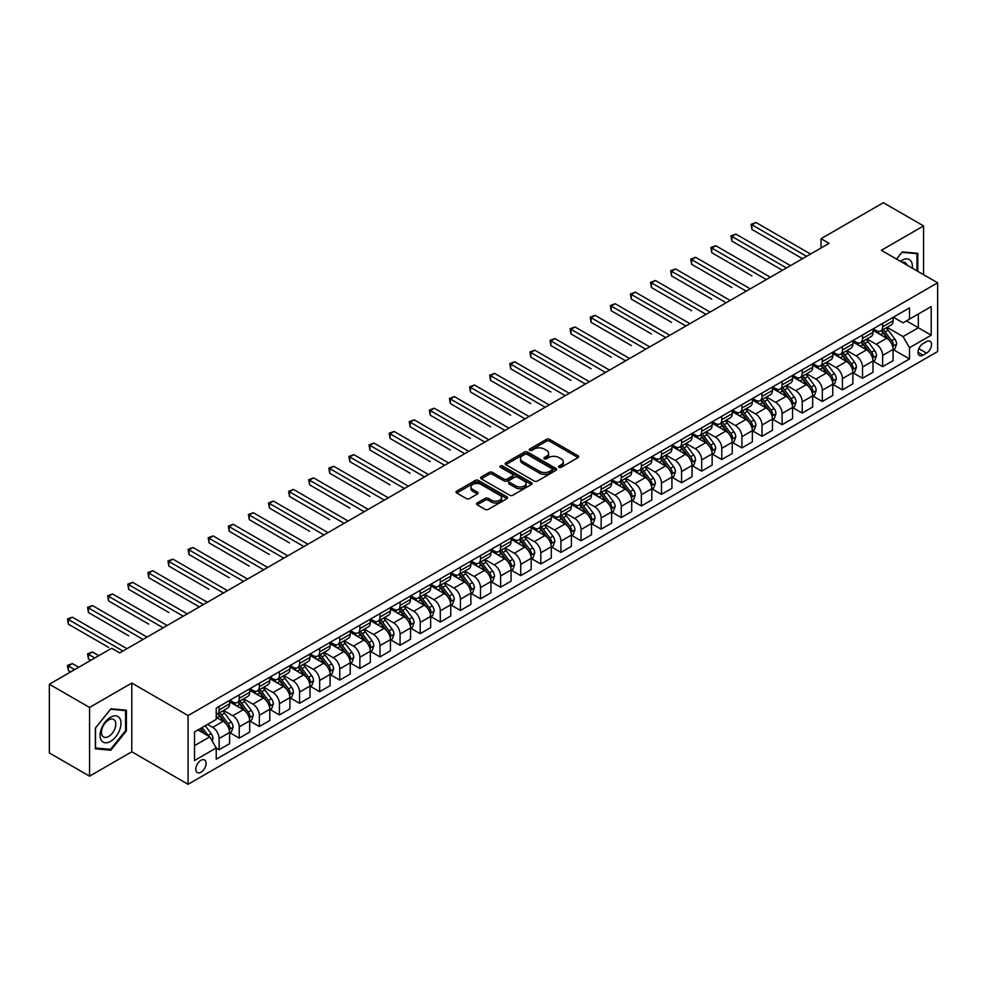 <?xml version="1.0" encoding="UTF-8"?>
<svg xmlns="http://www.w3.org/2000/svg" width="987" height="987" viewBox="0 0 987 987"><rect width="100%" height="100%" fill="white"/><g stroke="black" fill="none" stroke-linecap="round" stroke-linejoin="round"><path stroke-width="1.48" d="M559.049 467.27A1.567 0.901 0 0 0 561.258 467.27L578.037 457.586A2.233 1.283 0 0 0 578.69 456.673A2.233 1.283 0 0 0 578.037 455.76L549.623 439.351A2.233 1.283 0 0 0 546.465 439.351L529.686 449.036A1.567 0.901 0 0 0 529.229 449.677A1.567 0.901 0 0 0 529.686 450.319A1.567 0.901 0 0 0 531.894 450.319L534.066 449.06A7.143 4.121 0 0 1 544.17 449.06L546.539 450.43A7.143 4.121 0 0 1 548.636 453.341A7.143 4.121 0 0 1 546.539 456.265L544.368 457.512A1.567 0.901 0 0 0 543.911 458.153A1.567 0.901 0 0 0 544.368 458.795A1.567 0.901 0 0 0 546.576 458.795L548.747 457.536A7.143 4.121 0 0 1 558.852 457.536L561.221 458.906A7.143 4.121 0 0 1 563.318 461.817A7.143 4.121 0 0 1 561.221 464.741L559.049 465.987A1.567 0.901 0 0 0 558.593 466.629A1.567 0.901 0 0 0 559.049 467.27L559.049 465.987M200.953 772.216A7.279 4.207 120 0 0 205.703 765.801A7.279 4.207 120 0 0 204.593 759.965A7.279 4.207 120 0 0 200.953 760.323A7.279 4.207 120 0 0 196.191 766.739A7.279 4.207 120 0 0 197.314 772.574A7.279 4.207 120 0 0 200.953 772.216M477.153 502.975A2.233 1.283 0 0 0 476.499 503.888A2.233 1.283 0 0 0 477.153 504.801L485.123 509.403A2.233 1.283 0 0 0 488.281 509.403L506.911 498.645A2.233 1.283 0 0 0 507.565 497.732A2.233 1.283 0 0 0 506.911 496.831L478.485 480.422A2.233 1.283 0 0 0 475.327 480.422L456.697 491.168A2.233 1.283 0 0 0 456.043 492.081A2.233 1.283 0 0 0 456.697 492.994L466.333 498.558A2.233 1.283 0 0 0 469.491 498.558L477.461 493.956A2.233 1.283 0 0 0 478.115 493.044A2.233 1.283 0 0 0 477.461 492.131L472.687 489.379A5.971 3.454 0 0 1 470.935 486.936A5.971 3.454 0 0 1 474.624 483.753A5.971 3.454 0 0 1 481.138 484.494L499.841 495.301A5.971 3.454 0 0 1 501.593 497.732A5.971 3.454 0 0 1 497.904 500.927A5.971 3.454 0 0 1 491.403 500.175L488.281 498.373A2.233 1.283 0 0 0 485.123 498.373L477.153 502.975L477.153 504.801L485.123 500.236L485.123 498.373M131.789 683.066L89.558 707.445L49.35 684.225L49.35 752.945L89.558 776.164L131.789 751.786L188.085 784.295L188.085 715.563L131.789 683.066L131.789 751.786M923.573 274.682L923.573 225.924L881.354 250.303L937.65 282.813L188.085 715.563M923.573 225.924L883.365 202.705L821.036 238.694L821.036 247.984M49.35 684.225L111.679 648.237L119.723 652.876L829.08 243.345L821.036 238.694M534.226 481.051A2.233 1.283 0 0 0 537.384 481.051L556.014 470.305A2.233 1.283 0 0 0 556.668 469.393A2.233 1.283 0 0 0 556.014 468.48L527.589 452.071A2.233 1.283 0 0 0 524.43 452.071L505.8 462.829A2.233 1.283 0 0 0 505.147 463.742A2.233 1.283 0 0 0 505.8 464.643L534.226 481.051M500.977 467.604A1.567 0.901 0 0 1 502.568 467.826L531.425 484.494L512.833 495.227A2.233 1.283 0 0 1 509.674 495.227L481.249 478.818L481.249 477.005A2.233 1.283 0 0 0 480.595 477.905A2.233 1.283 0 0 0 481.249 478.818M481.249 477.005L489.231 472.391A2.233 1.283 0 0 1 492.39 472.391L503.913 479.053A2.233 1.283 0 0 0 507.071 479.053L512.352 475.993A2.233 1.283 0 0 0 513.006 475.08A2.233 1.283 0 0 0 512.352 474.179L500.36 467.246A1.567 0.901 0 0 1 499.903 466.604A1.567 0.901 0 0 1 500.865 465.778A1.567 0.901 0 0 1 502.568 465.975L531.462 482.655A2.233 1.283 0 0 1 532.116 483.568A2.233 1.283 0 0 1 531.462 484.469L531.462 482.655M926.546 341.588L923.018 343.636A7.057 4.071 120 0 0 918.403 349.854A7.057 4.071 120 0 0 919.489 355.505A7.057 4.071 120 0 0 923.018 355.147L926.546 353.112A7.057 4.071 120 0 0 931.16 346.893A7.057 4.071 120 0 0 930.075 341.243A7.057 4.071 120 0 0 926.546 341.588M188.085 784.295L937.65 351.532L937.65 282.813M893.334 317.222L903.068 322.835L909.496 319.122L909.496 307.882L216.227 708.135L216.227 719.375L194.513 731.91L194.513 760.521L216.227 747.973L216.227 759.213L909.496 358.96L909.496 347.72L903.068 336.579L887.079 327.351M909.496 319.122L931.21 306.587L931.21 335.185L909.496 347.72M89.558 707.445L89.558 776.164M906.448 320.886L918.342 327.758L918.342 314.014L931.21 306.587M903.068 336.579L918.342 327.758L931.21 335.185M194.513 745.654L209.799 736.833L197.893 729.961M216.227 748.072L219.126 749.738L219.126 738.51A9.105 5.256 -120 0 0 212.698 727.357L207.541 724.384M219.126 749.738L229.589 743.704L229.589 732.465A9.105 5.256 -120 0 0 223.148 721.324L216.227 717.327M229.823 732.699L239.236 738.128L239.236 726.901A9.105 5.256 -120 0 0 232.796 715.748L223.568 710.418M239.236 738.128L249.686 732.095L249.686 720.855A9.105 5.256 -120 0 0 243.258 709.715L229.589 701.819M249.933 721.09L259.347 726.531L259.347 715.291A9.105 5.256 -120 0 0 252.906 704.15L243.666 698.808M259.347 726.531L269.796 720.485L269.796 709.258A9.105 5.256 -120 0 0 263.356 698.105L249.686 690.209M270.043 709.48L279.444 714.921L279.444 703.682A9.105 5.256 -120 0 0 273.017 692.541L263.776 687.199M279.444 714.921L289.907 708.876L289.907 697.649A9.105 5.256 -120 0 0 283.466 686.496L269.796 678.612M290.141 697.871L299.555 703.312L299.555 692.072A9.105 5.256 -120 0 0 293.114 680.931L283.886 675.589M299.555 703.312L310.004 697.278L310.004 686.039A9.105 5.256 -120 0 0 303.577 674.886L289.907 667.002M310.251 686.273L319.665 691.702L319.665 680.462A9.105 5.256 -120 0 0 313.224 669.322L303.984 663.992M319.665 691.702L330.114 685.669L330.114 674.429A9.105 5.256 -120 0 0 323.687 663.289L310.004 655.393M330.361 674.664L339.762 680.092L339.762 668.853A9.105 5.256 -120 0 0 333.335 657.712L324.094 652.382M339.762 680.092L350.225 674.059L350.225 662.82A9.105 5.256 -120 0 0 343.784 651.679L330.114 643.783M350.459 663.054L359.873 668.483L359.873 657.243A9.105 5.256 -120 0 0 353.445 646.103L344.204 640.773M359.873 668.483L370.322 662.45L370.322 651.21A9.105 5.256 -120 0 0 363.895 640.069L350.225 632.173M370.569 651.445L379.983 656.873L379.983 645.634A9.105 5.256 -120 0 0 373.542 634.493L364.302 629.163M379.983 656.873L390.433 650.84L390.433 639.601A9.105 5.256 -120 0 0 384.005 628.46L370.322 620.564M390.679 639.835L400.08 645.264L400.08 634.036A9.105 5.256 -120 0 0 393.653 622.883L384.412 617.554M400.08 645.264L410.543 639.231L410.543 627.991A9.105 5.256 -120 0 0 404.102 616.85L390.433 608.954M410.777 628.225L420.191 633.654L420.191 622.427A9.105 5.256 -120 0 0 413.763 611.274L404.522 605.944M420.191 633.654L430.653 627.621L430.653 616.381A9.105 5.256 -120 0 0 424.213 605.241L410.543 597.345M430.887 616.616L440.301 622.057L440.301 610.817A9.105 5.256 -120 0 0 433.861 599.664L424.632 594.334M440.301 622.057L450.751 616.011L450.751 604.772A9.105 5.256 -120 0 0 444.323 593.631L430.653 585.735M450.997 605.006L460.411 610.447L460.411 599.208A9.105 5.256 -120 0 0 453.971 588.067L444.73 582.725M460.411 610.447L470.861 604.402L470.861 593.175A9.105 5.256 -120 0 0 464.421 582.022L450.751 574.126M471.107 593.397L480.509 598.838L480.509 587.598A9.105 5.256 -120 0 0 474.081 576.457L464.84 571.115M480.509 598.838L490.971 592.792L490.971 581.565A9.105 5.256 -120 0 0 484.531 570.412L470.861 562.528M491.205 581.787L500.619 587.228L500.619 575.989A9.105 5.256 -120 0 0 494.179 564.848L484.95 559.506M500.619 587.228L511.069 581.195L511.069 569.955A9.105 5.256 -120 0 0 504.641 558.802L490.971 550.919M511.315 570.19L520.729 575.618L520.729 564.379A9.105 5.256 -120 0 0 514.289 553.238L505.048 547.908M520.729 575.618L531.179 569.585L531.179 558.346A9.105 5.256 -120 0 0 524.751 547.205L511.069 539.309M531.425 558.58L540.827 564.009L540.827 552.769A9.105 5.256 -120 0 0 534.399 541.629L525.158 536.299M540.827 564.009L551.289 557.976L551.289 546.736A9.105 5.256 -120 0 0 544.849 535.596L531.179 527.7M551.523 546.971L560.937 552.399L560.937 541.16A9.105 5.256 -120 0 0 554.497 530.019L545.268 524.689M560.937 552.399L571.387 546.366L571.387 535.127A9.105 5.256 -120 0 0 564.959 523.986L551.289 516.09M571.633 535.361L581.047 540.79L581.047 529.55A9.105 5.256 -120 0 0 574.607 518.409L565.366 513.08M581.047 540.79L591.497 534.757L591.497 523.517A9.105 5.256 -120 0 0 585.069 512.376L571.387 504.48M591.744 523.752L601.145 529.18L601.145 517.953A9.105 5.256 -120 0 0 594.717 506.8L585.476 501.47M601.145 529.18L611.607 523.147L611.607 511.908A9.105 5.256 -120 0 0 605.167 500.767L591.497 492.871M611.841 512.142L621.255 517.57L621.255 506.343A9.105 5.256 -120 0 0 614.827 495.19L605.586 489.86M621.255 517.57L631.717 511.537L631.717 500.298A9.105 5.256 -120 0 0 625.277 489.157L611.607 481.261M631.951 500.532L641.365 505.973L641.365 494.734A9.105 5.256 -120 0 0 634.925 483.581L625.696 478.251M641.365 505.973L651.815 499.928L651.815 488.688A9.105 5.256 -120 0 0 645.387 477.548L631.717 469.652M652.062 488.923L661.463 494.364L661.463 483.124A9.105 5.256 -120 0 0 655.035 471.983L645.794 466.641M661.463 494.364L671.925 488.318L671.925 477.091A9.105 5.256 -120 0 0 665.485 465.938L651.815 458.054M672.159 477.313L681.573 482.754L681.573 471.515A9.105 5.256 -120 0 0 675.145 460.374L665.904 455.032M681.573 482.754L692.035 476.709L692.035 465.482A9.105 5.256 -120 0 0 685.595 454.328L671.925 446.445M692.269 465.716L701.683 471.144L701.683 459.905A9.105 5.256 -120 0 0 695.243 448.764L686.014 443.422M701.683 471.144L712.133 465.111L712.133 453.872A9.105 5.256 -120 0 0 705.705 442.731L692.035 434.835M712.38 454.106L721.793 459.535L721.793 448.295A9.105 5.256 -120 0 0 715.353 437.155L706.112 431.825M721.793 459.535L732.243 453.502L732.243 442.262A9.105 5.256 -120 0 0 725.815 431.122L712.133 423.226M732.49 442.497L741.891 447.925L741.891 436.686A9.105 5.256 -120 0 0 735.463 425.545L726.222 420.215M741.891 447.925L752.353 441.892L752.353 430.653A9.105 5.256 -120 0 0 745.913 419.512L732.243 411.616M752.587 430.887L762.001 436.316L762.001 425.076A9.105 5.256 -120 0 0 755.561 413.935L746.332 408.606M762.001 436.316L772.451 430.283L772.451 419.043A9.105 5.256 -120 0 0 766.023 407.902L752.353 400.006M772.698 419.278L782.111 424.706L782.111 413.467A9.105 5.256 -120 0 0 775.671 402.326L766.43 396.996M782.111 424.706L792.561 418.673L792.561 407.434A9.105 5.256 -120 0 0 786.133 396.293L772.451 388.397M792.808 407.668L802.209 413.097L802.209 401.869A9.105 5.256 -120 0 0 795.781 390.716L786.54 385.386M802.209 413.097L812.671 407.063L812.671 395.824A9.105 5.256 -120 0 0 806.231 384.683L792.561 376.787M812.906 396.058L822.319 401.487L822.319 390.26A9.105 5.256 -120 0 0 815.891 379.107L806.65 373.777M822.319 401.487L832.781 395.454L832.781 384.214A9.105 5.256 -120 0 0 826.341 373.074L812.671 365.178M833.016 384.449L842.429 389.89L842.429 378.65A9.105 5.256 -120 0 0 835.989 367.509L826.748 362.167M842.429 389.89L852.879 383.844L852.879 372.617A9.105 5.256 -120 0 0 846.451 361.464L832.781 353.568M853.126 372.839L862.527 378.28L862.527 367.041A9.105 5.256 -120 0 0 856.099 355.9L846.858 350.558M862.527 378.28L872.989 372.235L872.989 361.008A9.105 5.256 -120 0 0 866.549 349.854L852.879 341.971M873.224 361.23L882.637 366.67L882.637 355.431A9.105 5.256 -120 0 0 876.209 344.29L866.968 338.948M882.637 366.67L893.099 360.637L893.099 349.398A9.105 5.256 -120 0 0 886.659 338.245L872.989 330.361M873.224 328.819L876.209 330.546A9.105 5.256 -120 0 0 880.749 330.99A9.105 5.256 -120 0 0 882.637 326.833L882.637 323.391M853.126 340.429L856.099 342.156A9.105 5.256 -120 0 0 860.652 342.6A9.105 5.256 -120 0 0 862.527 338.43L862.527 335M833.016 352.038L835.989 353.753A9.105 5.256 -120 0 0 840.542 354.21A9.105 5.256 -120 0 0 842.429 350.04L842.429 346.61M812.906 363.648L815.891 365.363A9.105 5.256 -120 0 0 820.431 365.819A9.105 5.256 -120 0 0 822.319 361.649L822.319 358.219M792.808 375.257L795.781 376.972A9.105 5.256 -120 0 0 800.334 377.429A9.105 5.256 -120 0 0 802.209 373.259L802.209 369.829M772.698 386.867L775.671 388.582A9.105 5.256 -120 0 0 780.223 389.038A9.105 5.256 -120 0 0 782.111 384.868L782.111 381.438M752.587 398.477L755.561 400.191A9.105 5.256 -120 0 0 760.113 400.648A9.105 5.256 -120 0 0 762.001 396.478L762.001 393.036M732.49 410.086L735.463 411.801A9.105 5.256 -120 0 0 740.016 412.245A9.105 5.256 -120 0 0 741.891 408.087L741.891 404.645M712.38 421.696L715.353 423.411A9.105 5.256 -120 0 0 719.905 423.855A9.105 5.256 -120 0 0 721.793 419.697L721.793 416.255M692.269 433.293L695.243 435.02A9.105 5.256 -120 0 0 699.795 435.464A9.105 5.256 -120 0 0 701.683 431.307L701.683 427.864M672.159 444.903L675.145 446.63A9.105 5.256 -120 0 0 679.685 447.074A9.105 5.256 -120 0 0 681.573 442.916L681.573 439.474M652.062 456.512L655.035 458.239A9.105 5.256 -120 0 0 659.587 458.684A9.105 5.256 -120 0 0 661.463 454.513L661.463 451.084M631.951 468.122L634.925 469.837A9.105 5.256 -120 0 0 639.477 470.293A9.105 5.256 -120 0 0 641.365 466.123L641.365 462.693M611.841 479.731L614.827 481.446A9.105 5.256 -120 0 0 619.367 481.903A9.105 5.256 -120 0 0 621.255 477.733L621.255 474.303M591.744 491.341L594.717 493.056A9.105 5.256 -120 0 0 599.269 493.512A9.105 5.256 -120 0 0 601.145 489.342L601.145 485.912M571.633 502.951L574.607 504.665A9.105 5.256 -120 0 0 579.159 505.122A9.105 5.256 -120 0 0 581.047 500.952L581.047 497.522M551.523 514.56L554.497 516.275A9.105 5.256 -120 0 0 559.049 516.732A9.105 5.256 -120 0 0 560.937 512.561L560.937 509.119M531.425 526.17L534.399 527.885A9.105 5.256 -120 0 0 538.951 528.329A9.105 5.256 -120 0 0 540.827 524.171L540.827 520.729M511.315 537.779L514.289 539.494A9.105 5.256 -120 0 0 518.841 539.938A9.105 5.256 -120 0 0 520.729 535.781L520.729 532.338M491.205 549.377L494.179 551.104A9.105 5.256 -120 0 0 498.731 551.548A9.105 5.256 -120 0 0 500.619 547.39L500.619 543.948M471.095 560.986L474.081 562.713A9.105 5.256 -120 0 0 478.621 563.158A9.105 5.256 -120 0 0 480.509 559L480.509 555.558M450.997 572.596L453.971 574.323A9.105 5.256 -120 0 0 458.523 574.767A9.105 5.256 -120 0 0 460.411 570.597L460.411 567.167M430.887 584.205L433.861 585.92A9.105 5.256 -120 0 0 438.413 586.377A9.105 5.256 -120 0 0 440.301 582.207L440.301 578.777M410.777 595.815L413.763 597.53A9.105 5.256 -120 0 0 418.303 597.986A9.105 5.256 -120 0 0 420.191 593.816L420.191 590.386M390.679 607.424L393.653 609.139A9.105 5.256 -120 0 0 398.205 609.596A9.105 5.256 -120 0 0 400.08 605.426L400.08 601.996M370.569 619.034L373.542 620.749A9.105 5.256 -120 0 0 378.095 621.205A9.105 5.256 -120 0 0 379.983 617.035L379.983 613.593M350.459 630.644L353.445 632.359A9.105 5.256 -120 0 0 357.985 632.815A9.105 5.256 -120 0 0 359.873 628.645L359.873 625.203M330.361 642.253L333.335 643.968A9.105 5.256 -120 0 0 337.887 644.412A9.105 5.256 -120 0 0 339.762 640.255L339.762 636.812M310.251 653.863L313.224 655.578A9.105 5.256 -120 0 0 317.777 656.022A9.105 5.256 -120 0 0 319.665 651.864L319.665 648.422M290.141 665.46L293.114 667.187A9.105 5.256 -120 0 0 297.667 667.631A9.105 5.256 -120 0 0 299.555 663.474L299.555 660.032M270.043 677.07L273.017 678.797A9.105 5.256 -120 0 0 277.569 679.241A9.105 5.256 -120 0 0 279.444 675.071L279.444 671.641M249.933 688.679L252.906 690.394A9.105 5.256 -120 0 0 257.459 690.851A9.105 5.256 -120 0 0 259.347 686.681L259.347 683.251M229.823 700.289L232.796 702.004A9.105 5.256 -120 0 0 237.349 702.46A9.105 5.256 -120 0 0 239.236 698.29L239.236 694.86M893.334 349.632L909.496 358.96M880.749 330.99L891.212 324.957A9.105 5.256 -120 0 0 893.099 320.787L893.099 317.358M860.652 342.6L871.102 336.567A9.105 5.256 -120 0 0 872.989 332.397L872.989 328.967M840.542 354.21L850.991 348.177A9.105 5.256 -120 0 0 852.879 344.007L852.879 340.577M820.431 365.819L830.894 359.786A9.105 5.256 -120 0 0 832.781 355.616L832.781 352.174M800.334 377.429L810.783 371.396A9.105 5.256 -120 0 0 812.671 367.226L812.671 363.784M780.223 389.038L790.673 382.993A9.105 5.256 -120 0 0 792.561 378.835L792.561 375.393M760.113 400.648L770.576 394.603A9.105 5.256 -120 0 0 772.451 390.445L772.451 387.003M740.016 412.245L750.465 406.212A9.105 5.256 -120 0 0 752.353 402.054L752.353 398.612M719.905 423.855L730.355 417.822A9.105 5.256 -120 0 0 732.243 413.652L732.243 410.222M699.795 435.464L710.258 429.431A9.105 5.256 -120 0 0 712.133 425.261L712.133 421.831M679.685 447.074L690.147 441.041A9.105 5.256 -120 0 0 692.035 436.871L692.035 433.441M659.587 458.684L670.037 452.651A9.105 5.256 -120 0 0 671.925 448.48L671.925 445.051M639.477 470.293L649.927 464.26A9.105 5.256 -120 0 0 651.815 460.09L651.815 456.66M619.367 481.903L629.829 475.87A9.105 5.256 -120 0 0 631.717 471.7L631.717 468.257M599.269 493.512L609.719 487.467A9.105 5.256 -120 0 0 611.607 483.309L611.607 479.867M579.159 505.122L589.609 499.077A9.105 5.256 -120 0 0 591.497 494.919L591.497 491.477M559.049 516.732L569.511 510.686A9.105 5.256 -120 0 0 571.387 506.528L571.387 503.086M538.951 528.329L549.401 522.296A9.105 5.256 -120 0 0 551.289 518.138L551.289 514.696M518.841 539.938L529.291 533.905A9.105 5.256 -120 0 0 531.179 529.735L531.179 526.305M498.731 551.548L509.193 545.515A9.105 5.256 -120 0 0 511.069 541.345L511.069 537.915M478.621 563.158L489.083 557.124A9.105 5.256 -120 0 0 490.971 552.954L490.971 549.525M458.523 574.767L468.973 568.734A9.105 5.256 -120 0 0 470.861 564.564L470.861 561.134M438.413 586.377L448.875 580.344A9.105 5.256 -120 0 0 450.751 576.174L450.751 572.744M418.303 597.986L428.765 591.953A9.105 5.256 -120 0 0 430.653 587.783L430.653 584.341M398.205 609.596L408.655 603.55A9.105 5.256 -120 0 0 410.543 599.393L410.543 595.951M378.095 621.205L388.545 615.16A9.105 5.256 -120 0 0 390.433 611.002L390.433 607.56M357.985 632.815L368.447 626.77A9.105 5.256 -120 0 0 370.322 622.612L370.322 619.17M337.887 644.412L348.337 638.379A9.105 5.256 -120 0 0 350.225 634.222L350.225 630.779M317.777 656.022L328.227 649.989A9.105 5.256 -120 0 0 330.114 645.819L330.114 642.389M297.667 667.631L308.129 661.598A9.105 5.256 -120 0 0 310.004 657.428L310.004 653.999M277.569 679.241L288.019 673.208A9.105 5.256 -120 0 0 289.907 669.038L289.907 665.608M257.459 690.851L267.909 684.818A9.105 5.256 -120 0 0 269.796 680.648L269.796 677.218M237.349 702.46L247.811 696.427A9.105 5.256 -120 0 0 249.686 692.257L249.686 688.815M216.227 714.44A9.105 5.256 -120 0 0 217.239 714.07L227.701 708.037A9.105 5.256 -120 0 0 229.589 703.867L229.589 700.425M217.239 714.07A9.105 5.256 -120 0 0 219.126 709.9L219.126 706.47M209.799 736.833L216.227 747.973M917.787 271.339L917.787 253.289L902.266 251.895L896.504 259.05M95.357 748.812L110.877 750.194L126.398 730.886L126.398 710.184L110.877 708.802L95.357 728.11L95.357 748.812M125.596 730.417L126.398 730.886M109.236 749.244L110.877 750.194M559.678 467.493L561.221 466.592A7.143 4.121 0 0 0 563.318 463.68L563.318 461.817M548.636 453.341L548.636 455.204A7.143 4.121 0 0 1 546.539 458.116L544.997 459.017M578.037 455.76L578.037 457.586L549.623 441.214A2.233 1.283 0 0 0 546.465 441.214L530.315 450.528M556.014 468.48L556.014 470.305L527.589 453.921A2.233 1.283 0 0 0 524.43 453.921L505.837 464.667M552.066 470.022A1.567 0.901 0 0 0 552.523 469.393A1.567 0.901 0 0 0 552.066 468.751L527.12 454.353A1.567 0.901 0 0 0 524.911 454.353L522.616 455.673A7.143 4.121 0 0 0 520.531 458.585A7.143 4.121 0 0 0 522.616 461.509L539.667 471.342A7.143 4.121 0 0 0 549.771 471.342L552.066 470.022L552.066 471.885A1.567 0.901 0 0 0 552.523 471.243L552.523 469.393M520.531 458.585L520.531 460.448A7.143 4.121 0 0 0 522.616 463.359L522.616 461.509M552.066 471.885L549.771 473.205A7.143 4.121 0 0 1 539.667 473.205L522.616 463.359M481.286 478.843L489.231 474.253L489.231 472.391M513.006 475.08L513.006 476.943A2.233 1.283 0 0 1 512.352 477.856L507.071 480.903A2.233 1.283 0 0 1 503.913 480.903L492.39 474.253A2.233 1.283 0 0 0 489.231 474.253M515.868 485.949A5.971 3.454 0 0 0 522.382 486.702A5.971 3.454 0 0 0 526.071 483.519A5.971 3.454 0 0 0 524.319 481.076L517.731 477.276A2.233 1.283 0 0 0 514.572 477.276L509.28 480.324A2.233 1.283 0 0 0 508.626 481.237A2.233 1.283 0 0 0 509.28 482.149L515.868 485.949L515.868 487.812A5.971 3.454 0 0 0 522.382 488.565A5.971 3.454 0 0 0 526.071 485.37L526.071 483.519M508.626 481.237L508.626 483.099A2.233 1.283 0 0 0 509.28 484.012L509.28 482.149M515.868 487.812L509.28 484.012M501.593 497.732L501.593 499.595A5.971 3.454 0 0 1 497.904 502.778A5.971 3.454 0 0 1 491.403 502.038L488.281 500.236A2.233 1.283 0 0 0 485.123 500.236M470.935 486.936L470.935 488.787A5.971 3.454 0 0 0 472.687 491.23L472.687 489.379M477.437 493.969L472.687 491.23M506.886 498.669L478.485 482.273A2.233 1.283 0 0 0 475.327 482.273L456.734 493.019M893.099 349.768L895.024 348.658L896.628 344.007A6.033 3.479 -120 0 0 894.703 338.874L888.14 330.102A17.408 10.043 -120 0 0 886.24 327.832M879.701 334.235A17.408 10.043 -120 0 0 876.135 330.509M892.544 346.079L893.383 344.266A6.033 3.479 -120 0 0 891.656 340.638L885.08 331.866A17.408 10.043 -120 0 0 883.18 329.596M881.564 330.522A14.447 8.34 60 0 1 883.933 333.224L889.497 340.651M751.946 275.891L711.738 252.672L711.738 248.033L715.76 245.714L770.366 277.236M881.255 330.707A17.408 10.043 60 0 1 883.155 332.977L887.523 338.812M806.552 256.336L751.946 224.814L755.968 222.494L810.574 254.017M802.53 258.668L751.946 229.453L751.946 224.814L751.058 224.308L755.968 222.494M751.946 229.453L751.058 224.308M872.989 361.378L874.914 360.255L876.53 355.616A6.033 3.479 -120 0 0 874.605 350.484L868.029 341.712A17.408 10.043 -120 0 0 866.13 339.442M859.591 345.845A17.408 10.043 -120 0 0 856.037 342.107M872.434 357.676L873.273 355.875A6.033 3.479 -120 0 0 871.546 352.248L864.97 343.476A17.408 10.043 -120 0 0 863.07 341.206M861.454 342.131A14.447 8.34 60 0 1 863.822 344.833L869.387 352.26M731.836 287.501L691.628 264.282L691.628 259.643L695.65 257.311L750.256 288.846M861.145 342.316A17.408 10.043 60 0 1 863.045 344.586L867.413 350.422M852.879 372.987L854.816 371.865L856.42 367.226A6.033 3.479 -120 0 0 854.495 362.093L847.919 353.321A17.408 10.043 -120 0 0 846.019 351.039M839.493 357.454A17.408 10.043 -120 0 0 835.927 353.716M852.336 369.286L853.163 367.485A6.033 3.479 -120 0 0 851.436 363.858L844.872 355.086A17.408 10.043 -120 0 0 842.972 352.803M841.343 353.741A14.447 8.34 60 0 1 843.725 356.443L849.276 363.858M711.738 299.11L671.518 275.891L671.518 271.252L675.54 268.92L730.158 300.455M841.035 353.926A17.408 10.043 60 0 1 842.935 356.196L847.302 362.032M832.781 384.597L834.706 383.474L836.31 378.835A6.033 3.479 -120 0 0 834.385 373.703L827.822 364.931A17.408 10.043 -120 0 0 825.922 362.648M819.383 369.052A17.408 10.043 -120 0 0 815.817 365.326M832.226 380.896L833.053 379.094A6.033 3.479 -120 0 0 831.338 375.467L824.762 366.695A17.408 10.043 -120 0 0 822.862 364.413M821.246 365.35A14.447 8.34 60 0 1 823.614 368.052L829.179 375.467M691.628 310.72L651.42 287.501L651.42 282.85L655.442 280.53L710.048 312.065M820.937 365.535A17.408 10.043 60 0 1 822.825 367.806L827.205 373.641M786.454 267.946L731.836 236.424L735.858 234.104L790.476 265.626M782.432 270.278L731.836 241.062L731.836 236.424L730.96 235.905L735.858 234.104M731.836 241.062L730.96 235.905M766.344 279.555L710.85 247.515L715.76 245.714M711.738 252.672L710.85 247.515M746.234 291.165L690.74 259.125L695.65 257.311M691.628 264.282L690.74 259.125M812.671 396.194L814.596 395.084L816.212 390.445A6.033 3.479 -120 0 0 814.287 385.312L807.711 376.54A17.408 10.043 -120 0 0 805.811 374.258M799.273 380.661A17.408 10.043 -120 0 0 795.707 376.935M812.116 392.505L812.955 390.704A6.033 3.479 -120 0 0 811.228 387.077L804.652 378.305A17.408 10.043 -120 0 0 802.752 376.022M801.136 376.96A14.447 8.34 60 0 1 803.504 379.662L809.069 387.077M671.518 322.33L631.31 299.11L631.31 294.459L635.332 292.14L689.938 323.674M800.827 377.145A17.408 10.043 60 0 1 802.727 379.415L807.095 385.251M726.136 302.775L670.642 270.734L675.54 268.92M671.518 275.891L670.642 270.734M912.284 268.168A14.78 8.538 120 0 0 911.001 261.148A14.78 8.538 120 0 0 900.44 261.321M906.917 265.071A10.117 5.848 120 0 0 906.239 263.603A10.117 5.848 120 0 0 905.104 262.542A10.117 5.848 120 0 0 902.007 262.221M896.541 259.075L901.945 252.351L916.985 253.696L916.985 270.87M915.985 253.128L916.985 253.696M110.556 717.241A14.78 8.538 120 0 0 100.094 735.352A14.78 8.538 120 0 0 110.556 741.385A14.78 8.538 120 0 0 121.006 723.274A14.78 8.538 120 0 0 110.556 717.241M108.644 719.942A10.117 5.848 120 0 0 102.031 728.862A10.117 5.848 120 0 0 103.586 736.981A10.117 5.848 120 0 0 108.644 736.475A10.117 5.848 120 0 0 115.257 727.555A10.117 5.848 120 0 0 113.715 719.449A10.117 5.848 120 0 0 108.644 719.942M125.596 730.651L110.556 749.367L95.517 748.023L95.517 727.962L110.556 709.258L125.596 710.603L125.596 730.651M124.596 710.023L125.596 710.603M792.561 407.804L794.498 406.693L796.102 402.054A6.033 3.479 -120 0 0 794.177 396.922L787.601 388.138A17.408 10.043 -120 0 0 785.701 385.868M779.175 392.271A17.408 10.043 -120 0 0 775.609 388.545M792.018 404.115L792.845 402.301A6.033 3.479 -120 0 0 791.118 398.686L784.554 389.902A17.408 10.043 -120 0 0 782.654 387.632M781.025 388.57A14.447 8.34 60 0 1 783.407 391.259L788.958 398.686M651.42 333.927L611.2 310.72L611.2 306.069L615.222 303.749L669.828 335.284M780.717 388.742A17.408 10.043 60 0 1 782.617 391.025L786.984 396.86M772.451 419.413L774.388 418.303L775.992 413.652A6.033 3.479 -120 0 0 774.067 408.519L767.504 399.747A17.408 10.043 -120 0 0 765.604 397.477M759.065 403.88A17.408 10.043 -120 0 0 755.499 400.154M771.908 415.724L772.735 413.911A6.033 3.479 -120 0 0 771.02 410.284L764.444 401.512A17.408 10.043 -120 0 0 762.544 399.241M760.928 400.179A14.447 8.34 60 0 1 763.296 402.869L768.861 410.296M631.31 345.536L591.102 322.33L591.102 317.678L595.112 315.359L649.73 346.881M760.607 400.352A17.408 10.043 60 0 1 762.507 402.634L766.887 408.458M752.353 431.023L754.278 429.913L755.882 425.261A6.033 3.479 -120 0 0 753.969 420.129L747.393 411.357A17.408 10.043 -120 0 0 745.493 409.087M738.955 415.49A17.408 10.043 -120 0 0 735.389 411.764M751.798 427.334L752.637 425.52A6.033 3.479 -120 0 0 750.91 421.893L744.334 413.121A17.408 10.043 -120 0 0 742.434 410.851M740.818 411.789A14.447 8.34 60 0 1 743.186 414.478L748.751 421.905M611.2 357.146L570.992 333.927L570.992 329.288L575.014 326.968L629.62 358.491M740.509 411.961A17.408 10.043 60 0 1 742.409 414.244L746.777 420.067M732.243 442.632L734.168 441.522L735.784 436.871A6.033 3.479 -120 0 0 733.859 431.738L727.283 422.967A17.408 10.043 -120 0 0 725.383 420.696M718.844 427.1A17.408 10.043 -120 0 0 715.291 423.374M731.7 438.944L732.527 437.13A6.033 3.479 -120 0 0 730.799 433.503L724.224 424.731A17.408 10.043 -120 0 0 722.336 422.461M720.707 423.398A14.447 8.34 60 0 1 723.076 426.088L728.64 433.515M591.102 368.756L550.882 345.536L550.882 340.897L554.904 338.578L609.51 370.1M720.399 423.571A17.408 10.043 60 0 1 722.299 425.841L726.666 431.677M712.133 454.242L714.07 453.132L715.674 448.48A6.033 3.479 -120 0 0 713.749 443.348L707.173 434.576A17.408 10.043 -120 0 0 705.286 432.306M698.747 438.709A17.408 10.043 -120 0 0 695.181 434.983M711.59 450.553L712.417 448.74A6.033 3.479 -120 0 0 710.689 445.112L704.126 436.34A17.408 10.043 -120 0 0 702.226 434.07M700.61 434.996A14.447 8.34 60 0 1 702.978 437.697L708.543 445.125M570.992 380.365L530.772 357.146L530.772 352.507L534.794 350.188L589.412 381.71M700.289 435.181A17.408 10.043 60 0 1 702.189 437.451L706.556 443.286M706.026 314.384L650.532 282.344L655.442 280.53M651.42 287.501L650.532 282.344M685.916 325.994L630.422 293.953L635.332 292.14M631.31 299.11L630.422 293.953M665.806 337.603L610.324 305.563L615.222 303.749M611.2 310.72L610.324 305.563M645.708 349.213L590.214 317.172L595.112 315.359M591.102 322.33L590.214 317.172M625.598 360.823L570.104 328.782L575.014 326.968M570.992 333.927L570.104 328.782M692.035 465.852L693.96 464.729L695.564 460.09A6.033 3.479 -120 0 0 693.639 454.958L687.075 446.186A17.408 10.043 -120 0 0 685.175 443.916M678.637 450.319A17.408 10.043 -120 0 0 675.071 446.593M691.48 462.163L692.319 460.349A6.033 3.479 -120 0 0 690.592 456.722L684.016 447.95A17.408 10.043 -120 0 0 682.116 445.68M680.499 446.605A14.447 8.34 60 0 1 682.868 449.307L688.432 456.734M550.882 391.975L510.674 368.756L510.674 364.117L514.696 361.797L569.302 393.32M680.191 446.79A17.408 10.043 60 0 1 682.091 449.06L686.458 454.896M605.487 372.42L549.993 340.392L554.904 338.578M550.882 345.536L549.993 340.392M671.925 477.461L673.85 476.339L675.466 471.7A6.033 3.479 -120 0 0 673.541 466.567L666.965 457.795A17.408 10.043 -120 0 0 665.065 455.513M658.526 461.928A17.408 10.043 -120 0 0 654.973 458.19M671.37 473.76L672.209 471.959A6.033 3.479 -120 0 0 670.481 468.332L663.906 459.56A17.408 10.043 -120 0 0 662.006 457.289M660.389 458.215A14.447 8.34 60 0 1 662.758 460.917L668.322 468.344M530.772 403.584L490.564 380.365L490.564 375.726L494.586 373.394L549.191 404.929M660.081 458.4A17.408 10.043 60 0 1 661.981 460.67L666.348 466.506M585.39 384.029L529.896 351.989L534.794 350.188M530.772 357.146L529.896 351.989M651.815 489.071L653.752 487.948L655.356 483.309A6.033 3.479 -120 0 0 653.431 478.177L646.855 469.405A17.408 10.043 -120 0 0 644.955 467.122M638.429 473.538A17.408 10.043 -120 0 0 634.863 469.8M651.272 485.37L652.099 483.568A6.033 3.479 -120 0 0 650.371 479.941L643.808 471.169A17.408 10.043 -120 0 0 641.908 468.887M640.292 469.824A14.447 8.34 60 0 1 642.66 472.526L648.212 479.941M510.674 415.194L470.454 391.975L470.454 387.336L474.476 385.004L529.094 416.539M639.971 470.009A17.408 10.043 60 0 1 641.871 472.279L646.238 478.115M565.28 395.639L509.785 363.598L514.696 361.797M510.674 368.756L509.785 363.598M631.717 500.668L633.642 499.558L635.246 494.919A6.033 3.479 -120 0 0 633.321 489.786L626.757 481.014A17.408 10.043 -120 0 0 624.857 478.732M618.318 485.135A17.408 10.043 -120 0 0 614.753 481.409M631.162 496.979L632.001 495.178A6.033 3.479 -120 0 0 630.274 491.551L623.698 482.779A17.408 10.043 -120 0 0 621.798 480.496M620.181 481.434A14.447 8.34 60 0 1 622.55 484.136L628.114 491.551M490.564 426.803L450.356 403.584L450.356 398.933L454.378 396.614L508.984 428.148M619.873 481.619A17.408 10.043 60 0 1 621.773 483.889L626.14 489.725M545.169 407.249L489.675 375.208L494.586 373.394M490.564 380.365L489.675 375.208M611.607 512.278L613.532 511.167L615.148 506.528A6.033 3.479 -120 0 0 613.223 501.396L606.647 492.612A17.408 10.043 -120 0 0 604.747 490.342M598.208 496.745A17.408 10.043 -120 0 0 594.655 493.019M611.052 508.589L611.891 506.787A6.033 3.479 -120 0 0 610.163 503.16L603.588 494.388A17.408 10.043 -120 0 0 601.688 492.106M600.071 493.044A14.447 8.34 60 0 1 602.44 495.733L608.004 503.16M470.454 438.413L430.246 415.194L430.246 410.543L434.268 408.223L488.873 439.758M599.763 493.229A17.408 10.043 60 0 1 601.663 495.499L606.03 501.334M525.072 418.858L469.578 386.818L474.476 385.004M470.454 391.975L469.578 386.818M591.497 523.887L593.434 522.777L595.038 518.138A6.033 3.479 -120 0 0 593.113 513.006L586.537 504.221A17.408 10.043 -120 0 0 584.637 501.951M578.111 508.354A17.408 10.043 -120 0 0 574.545 504.628M590.954 520.198L591.781 518.385A6.033 3.479 -120 0 0 590.053 514.77L583.49 505.986A17.408 10.043 -120 0 0 581.59 503.715M579.961 504.653A14.447 8.34 60 0 1 582.342 507.343L587.894 514.77M450.356 450.01L410.136 426.803L410.136 422.152L414.158 419.833L468.763 451.367M579.653 504.826A17.408 10.043 60 0 1 581.553 507.108L585.92 512.944M504.962 430.468L449.467 398.427L454.378 396.614M450.356 403.584L449.467 398.427M571.387 535.497L573.324 534.386L574.928 529.735A6.033 3.479 -120 0 0 573.003 524.603L566.439 515.831A17.408 10.043 -120 0 0 564.539 513.561M558 519.964A17.408 10.043 -120 0 0 554.435 516.238M570.844 531.808L571.67 529.994A6.033 3.479 -120 0 0 569.955 526.367L563.38 517.595A17.408 10.043 -120 0 0 561.48 515.325M559.863 516.263A14.447 8.34 60 0 1 562.232 518.952L567.796 526.379M430.246 461.62L390.038 438.401L390.038 433.762L394.06 431.442L448.666 462.965M559.555 516.435A17.408 10.043 60 0 1 561.443 518.718L565.822 524.541M551.289 547.106L553.213 545.996L554.83 541.345A6.033 3.479 -120 0 0 552.905 536.212L546.329 527.44A17.408 10.043 -120 0 0 544.429 525.17M537.89 531.574A17.408 10.043 -120 0 0 534.325 527.848M550.734 543.418L551.573 541.604A6.033 3.479 -120 0 0 549.845 537.977L543.269 529.205A17.408 10.043 -120 0 0 541.37 526.935M539.753 527.872A14.447 8.34 60 0 1 542.122 530.562L547.686 537.989M410.136 473.229L369.928 450.01L369.928 445.371L373.95 443.052L428.555 474.574M539.445 528.045A17.408 10.043 60 0 1 541.345 530.327L545.712 536.151M531.179 558.716L533.116 557.606L534.72 552.954A6.033 3.479 -120 0 0 532.795 547.822L526.219 539.05A17.408 10.043 -120 0 0 524.319 536.78M517.78 543.183A17.408 10.043 -120 0 0 514.227 539.457M530.636 555.027L531.462 553.213A6.033 3.479 -120 0 0 529.735 549.586L523.159 540.814A17.408 10.043 -120 0 0 521.272 538.544M519.643 539.482A14.447 8.34 60 0 1 522.024 542.171L527.576 549.599M390.038 484.839L349.817 461.62L349.817 456.981L353.839 454.662L408.445 486.184M519.335 539.655A17.408 10.043 60 0 1 521.235 541.925L525.602 547.76M511.069 570.326L513.006 569.215L514.609 564.564A6.033 3.479 -120 0 0 512.685 559.432L506.109 550.66A17.408 10.043 -120 0 0 504.221 548.39M497.682 554.793A17.408 10.043 -120 0 0 494.117 551.067M510.526 566.637L511.352 564.823A6.033 3.479 -120 0 0 509.625 561.196L503.062 552.424A17.408 10.043 -120 0 0 501.162 550.154M499.545 551.079A14.447 8.34 60 0 1 501.914 553.781L507.478 561.208M369.928 496.449L329.707 473.229L329.707 468.591L333.729 466.271L388.347 497.793M499.225 551.264A17.408 10.043 60 0 1 501.125 553.534L505.492 559.37M490.971 581.935L492.895 580.812L494.499 576.174A6.033 3.479 -120 0 0 492.587 571.041L486.011 562.269A17.408 10.043 -120 0 0 484.111 559.999M477.572 566.402A17.408 10.043 -120 0 0 474.007 562.676M490.416 578.246L491.255 576.433A6.033 3.479 -120 0 0 489.527 572.805L482.951 564.033A17.408 10.043 -120 0 0 481.051 561.763M479.435 562.689A14.447 8.34 60 0 1 481.804 565.391L487.368 572.818M349.817 508.058L309.61 484.839L309.61 480.2L313.632 477.881L368.237 509.403M479.127 562.874A17.408 10.043 60 0 1 481.027 565.144L485.394 570.979M470.861 593.545L472.785 592.422L474.402 587.783A6.033 3.479 -120 0 0 472.477 582.651L465.901 573.879A17.408 10.043 -120 0 0 464.001 571.596M457.462 578.012A17.408 10.043 -120 0 0 453.909 574.274M470.305 589.844L471.144 588.042A6.033 3.479 -120 0 0 469.417 584.415L462.841 575.643A17.408 10.043 -120 0 0 460.941 573.361M459.325 574.298A14.447 8.34 60 0 1 461.694 577L467.258 584.427M329.707 519.668L289.499 496.449L289.499 491.81L293.521 489.478L348.127 521.013M459.017 574.483A17.408 10.043 60 0 1 460.917 576.753L465.284 582.589M450.751 605.154L452.688 604.032L454.291 599.393A6.033 3.479 -120 0 0 452.367 594.26L445.791 585.488A17.408 10.043 -120 0 0 443.891 583.206M437.364 589.621A17.408 10.043 -120 0 0 433.799 585.883M450.208 601.453L451.034 599.652A6.033 3.479 -120 0 0 449.307 596.025L442.744 587.253A17.408 10.043 -120 0 0 440.844 584.97M439.227 585.908A14.447 8.34 60 0 1 441.596 588.61L447.16 596.025M309.61 531.277L269.389 508.058L269.389 503.407L273.411 501.088L328.029 532.622M438.907 586.093A17.408 10.043 60 0 1 440.807 588.363L445.174 594.199M430.653 616.752L432.577 615.641L434.181 611.002A6.033 3.479 -120 0 0 432.257 605.87L425.693 597.098A17.408 10.043 -120 0 0 423.793 594.816M417.254 601.219A17.408 10.043 -120 0 0 413.689 597.493M430.098 613.063L430.937 611.261A6.033 3.479 -120 0 0 429.209 607.634L422.633 598.862A17.408 10.043 -120 0 0 420.733 596.58M419.117 597.517A14.447 8.34 60 0 1 421.486 600.219L427.05 607.634M289.499 542.887L249.292 519.668L249.292 515.017L253.314 512.697L307.919 544.232M418.809 597.703A17.408 10.043 60 0 1 420.709 599.973L425.076 605.808M410.543 628.361L412.467 627.251L414.084 622.612A6.033 3.479 -120 0 0 412.159 617.48L405.583 608.695A17.408 10.043 -120 0 0 403.683 606.425M397.144 612.828A17.408 10.043 -120 0 0 393.591 609.102M409.987 624.672L410.826 622.859A6.033 3.479 -120 0 0 409.099 619.244L402.523 610.459A17.408 10.043 -120 0 0 400.623 608.189M399.007 609.127A14.447 8.34 60 0 1 401.376 611.817L406.94 619.244M269.389 554.497L229.181 531.277L229.181 526.626L233.203 524.307L287.809 555.841M398.699 609.3A17.408 10.043 60 0 1 400.599 611.582L404.966 617.418M390.433 639.971L392.37 638.86L393.973 634.222A6.033 3.479 -120 0 0 392.049 629.077L385.473 620.305A17.408 10.043 -120 0 0 383.573 618.035M377.046 624.438A17.408 10.043 -120 0 0 373.481 620.712M389.89 636.282L390.716 634.468A6.033 3.479 -120 0 0 388.989 630.841L382.425 622.069A17.408 10.043 -120 0 0 380.526 619.799M378.897 620.737A14.447 8.34 60 0 1 381.278 623.426L386.83 630.853M249.292 566.094L209.071 542.887L209.071 538.236L213.093 535.916L267.699 567.439M378.589 620.909A17.408 10.043 60 0 1 380.488 623.192L384.856 629.015M370.322 651.58L372.259 650.47L373.863 645.819A6.033 3.479 -120 0 0 371.939 640.686L365.375 631.914A17.408 10.043 -120 0 0 363.475 629.644M356.936 636.047A17.408 10.043 -120 0 0 353.371 632.322M369.78 647.891L370.606 646.078A6.033 3.479 -120 0 0 368.891 642.451L362.315 633.679A17.408 10.043 -120 0 0 360.415 631.409M358.799 632.346A14.447 8.34 60 0 1 361.168 635.036L366.732 642.463M229.181 577.703L188.973 554.484L188.973 549.845L192.996 547.526L247.601 579.048M358.491 632.519A17.408 10.043 60 0 1 360.378 634.801L364.758 640.625M350.225 663.19L352.149 662.08L353.765 657.428A6.033 3.479 -120 0 0 351.841 652.296L345.265 643.524A17.408 10.043 -120 0 0 343.365 641.254M336.826 647.657A17.408 10.043 -120 0 0 333.261 643.931M349.669 659.501L350.508 657.687A6.033 3.479 -120 0 0 348.781 654.06L342.205 645.288A17.408 10.043 -120 0 0 340.305 643.018M338.689 643.956A14.447 8.34 60 0 1 341.058 646.645L346.622 654.073M209.071 589.313L168.863 566.094L168.863 561.455L172.885 559.135L227.491 590.658M338.381 644.129A17.408 10.043 60 0 1 340.281 646.411L344.648 652.234M330.114 674.8L332.051 673.689L333.655 669.038A6.033 3.479 -120 0 0 331.731 663.906L325.155 655.134A17.408 10.043 -120 0 0 323.255 652.863M316.728 659.267A17.408 10.043 -120 0 0 313.163 655.541M329.572 671.111L330.398 669.297A6.033 3.479 -120 0 0 328.671 665.67L322.107 656.898A17.408 10.043 -120 0 0 320.207 654.628M318.579 655.565A14.447 8.34 60 0 1 320.96 658.255L326.512 665.682M188.973 600.923L199.337 606.919M318.27 655.738A17.408 10.043 60 0 1 320.17 658.008L324.538 663.844M310.004 686.409L311.941 685.299L313.545 680.648A6.033 3.479 -120 0 0 311.621 675.515L305.057 666.743A17.408 10.043 -120 0 0 303.157 664.473M296.618 670.876A17.408 10.043 -120 0 0 293.053 667.15M309.462 682.72L310.288 680.907A6.033 3.479 -120 0 0 308.573 677.279L301.997 668.507A17.408 10.043 -120 0 0 300.097 666.237M298.481 667.163A14.447 8.34 60 0 1 300.85 669.865L306.414 677.292M168.863 612.532L128.655 589.313L128.655 584.674L132.665 582.355L187.283 613.877M298.16 667.348A17.408 10.043 60 0 1 300.06 669.618L304.44 675.453M289.907 698.019L291.831 696.896L293.435 692.257A6.033 3.479 -120 0 0 291.523 687.125L284.947 678.353A17.408 10.043 -120 0 0 283.047 676.083M276.508 682.486A17.408 10.043 -120 0 0 272.943 678.748M289.351 694.317L290.19 692.516A6.033 3.479 -120 0 0 288.463 688.889L281.887 680.117A17.408 10.043 -120 0 0 279.987 677.847M278.371 678.772A14.447 8.34 60 0 1 280.74 681.474L286.304 688.901M148.753 624.142L108.545 600.923L108.545 596.284L112.567 593.952L167.173 625.487M278.063 678.957A17.408 10.043 60 0 1 279.963 681.227L284.33 687.063M269.796 709.628L271.721 708.506L273.337 703.867A6.033 3.479 -120 0 0 271.413 698.734L264.837 689.962A17.408 10.043 -120 0 0 262.937 687.68M256.398 694.095A17.408 10.043 -120 0 0 252.845 690.357M269.241 705.927L270.08 704.126A6.033 3.479 -120 0 0 268.353 700.499L261.777 691.727A17.408 10.043 -120 0 0 259.889 689.444M258.261 690.382A14.447 8.34 60 0 1 260.63 693.084L266.194 700.511M128.655 635.751L88.435 612.532L88.435 607.893L92.457 605.562L147.063 637.096M257.952 690.567A17.408 10.043 60 0 1 259.852 692.837L264.22 698.673M249.686 721.238L251.623 720.115L253.227 715.476A6.033 3.479 -120 0 0 251.303 710.344L244.727 701.572A17.408 10.043 -120 0 0 242.839 699.289M236.3 705.693A17.408 10.043 -120 0 0 232.735 701.967M249.143 717.537L249.97 715.735A6.033 3.479 -120 0 0 248.243 712.108L241.679 703.336A17.408 10.043 -120 0 0 239.779 701.054M238.163 701.991A14.447 8.34 60 0 1 240.532 704.693L246.096 712.108M108.545 647.361L68.325 624.142L68.325 619.491L72.347 617.171L126.965 648.706M237.842 702.176A17.408 10.043 60 0 1 239.742 704.447L244.11 710.282M229.589 732.835L231.513 731.725L233.117 727.086A6.033 3.479 -120 0 0 231.192 721.953L224.629 713.182A17.408 10.043 -120 0 0 222.729 710.899M229.033 729.146L229.872 727.345A6.033 3.479 -120 0 0 228.145 723.718L221.569 714.946A17.408 10.043 -120 0 0 219.669 712.663M218.053 713.601A14.447 8.34 60 0 1 220.422 716.303L225.986 723.718M98.811 655.664L92.457 652L88.435 654.319L88.435 658.971L90.767 660.315M217.745 713.786A17.408 10.043 60 0 1 219.645 716.056L224.012 721.892M88.435 658.971L87.547 653.813L94.789 657.984M87.547 653.813L92.457 652M484.851 442.077L429.357 410.037L434.268 408.223M430.246 415.194L429.357 410.037M464.754 453.687L409.26 421.646L414.158 419.833M410.136 426.803L409.26 421.646M444.643 465.296L389.149 433.256L394.06 431.442M390.038 438.401L389.149 433.256M424.533 476.894L369.039 444.866L373.95 443.052M369.928 450.01L369.039 444.866M404.423 488.503L348.929 456.475L353.839 454.662M349.817 461.62L348.929 456.475M384.325 500.113L328.831 468.072L333.729 466.271M329.707 473.229L328.831 468.072M364.215 511.722L308.721 479.682L313.632 477.881M309.61 484.839L308.721 479.682M344.105 523.332L288.611 491.292L293.521 489.478M289.499 496.449L288.611 491.292M324.007 534.942L268.513 502.901L273.411 501.088M269.389 508.058L268.513 502.901M303.897 546.551L248.403 514.511L253.314 512.697M249.292 519.668L248.403 514.511M283.787 558.161L228.293 526.12L233.203 524.307M229.181 531.277L228.293 526.12M263.689 569.77L208.195 537.73L213.093 535.916M209.071 542.887L208.195 537.73M243.579 581.38L188.085 549.34L192.996 547.526M188.973 554.484L188.085 549.34M223.469 592.977L167.975 560.949L172.885 559.135M168.863 566.094L167.975 560.949M203.359 604.587L148.753 573.065L152.775 570.745L207.381 602.267M199.349 606.919L148.753 577.703L148.753 573.065L147.877 572.546L152.775 570.745M148.753 577.703L147.877 572.546M183.261 616.196L127.767 584.156L132.665 582.355M128.655 589.313L127.767 584.156M163.151 627.806L107.657 595.766L112.567 593.952M108.545 600.923L107.657 595.766M143.041 639.416L87.547 607.375L92.457 605.562M88.435 612.532L87.547 607.375M212.217 741.015L213.019 738.695A6.033 3.479 -120 0 0 211.095 733.563L205.222 725.729M78.701 667.274L72.347 663.609L68.325 665.929L68.325 670.568L70.657 671.925M208.578 736.129A6.033 3.479 -120 0 0 208.035 735.327L202.175 727.493M200.657 728.369L204.877 733.995M200.238 728.603L203.815 733.378M68.325 670.568L67.449 665.423L74.679 669.593M67.449 665.423L72.347 663.609M122.943 651.025L67.449 618.985L72.347 617.171M68.325 624.142L67.449 618.985M212.698 727.357L223.148 721.324M232.796 715.748L243.258 709.715M252.906 704.15L263.356 698.105M273.017 692.541L283.466 686.496M293.114 680.931L303.577 674.886M313.224 669.322L323.687 663.289M333.335 657.712L343.784 651.679M353.445 646.103L363.895 640.069M373.542 634.493L384.005 628.46M393.653 622.883L404.102 616.85M413.763 611.274L424.213 605.241M433.861 599.664L444.323 593.631M453.971 588.067L464.421 582.022M474.081 576.457L484.531 570.412M494.179 564.848L504.641 558.802M514.289 553.238L524.751 547.205M534.399 541.629L544.849 535.596M554.497 530.019L564.959 523.986M574.607 518.409L585.069 512.376M594.717 506.8L605.167 500.767M614.827 495.19L625.277 489.157M634.925 483.581L645.387 477.548M655.035 471.983L665.485 465.938M675.145 460.374L685.595 454.328M695.243 448.764L705.705 442.731M715.353 437.155L725.815 431.122M735.463 425.545L745.913 419.512M755.561 413.935L766.023 407.902M775.671 402.326L786.133 396.293M795.781 390.716L806.231 384.683M815.891 379.107L826.341 373.074M835.989 367.509L846.451 361.464M856.099 355.9L866.549 349.854M876.209 344.29L886.659 338.245M882.637 326.833L893.099 320.787M882.637 355.431L893.099 349.398M862.527 367.041L872.989 361.008M862.527 338.43L872.989 332.397M842.429 378.65L852.879 372.617M842.429 350.04L852.879 344.007M822.319 390.26L832.781 384.214M822.319 361.649L832.781 355.616M802.209 401.869L812.671 395.824M802.209 373.259L812.671 367.226M782.111 413.467L792.561 407.434M782.111 384.868L792.561 378.835M762.001 425.076L772.451 419.043M762.001 396.478L772.451 390.445M741.891 436.686L752.353 430.653M741.891 408.087L752.353 402.054M721.793 448.295L732.243 442.262M721.793 419.697L732.243 413.652M701.683 459.905L712.133 453.872M701.683 431.307L712.133 425.261M681.573 471.515L692.035 465.482M681.573 442.916L692.035 436.871M661.463 483.124L671.925 477.091M661.463 454.513L671.925 448.48M641.365 494.734L651.815 488.688M641.365 466.123L651.815 460.09M621.255 506.343L631.717 500.298M621.255 477.733L631.717 471.7M601.145 517.953L611.607 511.908M601.145 489.342L611.607 483.309M581.047 529.55L591.497 523.517M581.047 500.952L591.497 494.919M560.937 541.16L571.387 535.127M560.937 512.561L571.387 506.528M540.827 552.769L551.289 546.736M540.827 524.171L551.289 518.138M520.729 564.379L531.179 558.346M520.729 535.781L531.179 529.735M500.619 575.989L511.069 569.955M500.619 547.39L511.069 541.345M480.509 587.598L490.971 581.565M480.509 559L490.971 552.954M460.411 599.208L470.861 593.175M460.411 570.597L470.861 564.564M440.301 610.817L450.751 604.772M440.301 582.207L450.751 576.174M420.191 622.427L430.653 616.381M420.191 593.816L430.653 587.783M400.08 634.036L410.543 627.991M400.08 605.426L410.543 599.393M379.983 645.634L390.433 639.601M379.983 617.035L390.433 611.002M359.873 657.243L370.322 651.21M359.873 628.645L370.322 622.612M339.762 668.853L350.225 662.82M339.762 640.255L350.225 634.222M319.665 680.462L330.114 674.429M319.665 651.864L330.114 645.819M299.555 692.072L310.004 686.039M299.555 663.474L310.004 657.428M279.444 703.682L289.907 697.649M279.444 675.071L289.907 669.038M259.347 715.291L269.796 709.258M259.347 686.681L269.796 680.648M239.236 726.901L249.686 720.855M239.236 698.29L249.686 692.257M219.126 738.51L229.589 732.465M219.126 709.9L229.589 703.867M918.835 348.658L926.546 353.112M918.021 352.273L923.018 355.147M561.221 466.592L561.221 464.741M544.368 458.795L544.368 457.512M546.539 458.116L546.539 456.265M529.686 450.319L529.686 449.036M546.465 441.214L546.465 439.351M549.623 441.214L549.623 439.351M505.8 464.643L505.8 462.829M524.43 453.921L524.43 452.071M527.589 453.921L527.589 452.071M539.667 473.205L539.667 471.342M549.771 473.205L549.771 471.342M492.39 474.253L492.39 472.391M503.913 480.903L503.913 479.053M507.071 480.903L507.071 479.053M512.352 477.856L512.352 475.993M502.568 467.826L502.568 465.975M488.281 500.236L488.281 498.373M491.403 502.038L491.403 500.175M477.461 493.956L477.461 492.131M456.697 492.994L456.697 491.168M475.327 482.273L475.327 480.422M478.485 482.273L478.485 480.422M506.911 498.645L506.911 496.831M892.643 346.4L896.591 344.13M885.08 331.866L888.14 330.102M880.342 334.605L883.155 332.977M891.656 340.638L894.703 338.874M891.175 342.995L893.383 344.266M872.533 358.01L876.481 355.727M864.97 343.476L868.029 341.712M860.232 346.215L863.045 344.586M871.546 352.248L874.605 350.484M871.065 354.604L873.273 355.875M852.435 369.619L856.383 367.337M844.872 355.086L847.919 353.321M840.122 357.825L842.935 356.196M851.436 363.858L854.495 362.093M850.967 366.214L853.163 367.485M832.325 381.229L836.273 378.946M824.762 366.695L827.822 364.931M820.024 369.422L822.825 367.806M831.338 375.467L834.385 373.703M830.857 377.824L833.053 379.094M812.215 392.838L816.163 390.556M804.652 378.305L807.711 376.54M799.914 381.031L802.727 379.415M811.228 387.077L814.287 385.312M810.746 389.421L812.955 390.704M792.117 404.448L796.065 402.165M784.554 389.902L787.601 388.138M779.804 392.641L782.617 391.025M791.118 398.686L794.177 396.922M790.649 401.03L792.845 402.301M772.007 416.058L775.955 413.775M764.444 401.512L767.504 399.747M759.706 404.251L762.507 402.634M771.02 410.284L774.067 408.519M770.539 412.64L772.735 413.911M751.897 427.667L755.845 425.385M744.334 413.121L747.393 411.357M739.596 415.86L742.409 414.244M750.91 421.893L753.969 420.129M750.428 424.25L752.637 425.52M731.799 439.277L735.747 436.994M724.224 424.731L727.283 422.967M719.486 427.47L722.299 425.841M730.799 433.503L733.859 431.738M730.318 435.859L732.527 437.13M711.689 450.874L715.637 448.604M704.126 436.34L707.173 434.576M699.388 439.079L702.189 437.451M710.689 445.112L713.749 443.348M710.221 447.469L712.417 448.74M691.579 462.484L695.527 460.213M684.016 447.95L687.075 446.186M679.278 450.689L682.091 449.06M690.592 456.722L693.639 454.958M690.11 459.078L692.319 460.349M671.468 474.093L675.416 471.811M663.906 459.56L666.965 457.795M659.168 462.298L661.981 460.67M670.481 468.332L673.541 466.567M670 470.688L672.209 471.959M651.371 485.703L655.319 483.42M643.808 471.169L646.855 469.405M639.07 473.896L641.871 472.279M650.371 479.941L653.431 478.177M649.902 482.298L652.099 483.568M631.261 497.312L635.209 495.03M623.698 482.779L626.757 481.014M618.96 485.505L621.773 483.889M630.274 491.551L633.321 489.786M629.792 493.907L632.001 495.178M611.15 508.922L615.098 506.639M603.588 494.388L606.647 492.612M598.85 497.115L601.663 495.499M610.163 503.16L613.223 501.396M609.682 505.504L611.891 506.787M591.053 520.531L595.001 518.249M583.49 505.986L586.537 504.221M578.74 508.724L581.553 507.108M590.053 514.77L593.113 513.006M589.584 517.114L591.781 518.385M570.942 532.141L574.89 529.859M563.38 517.595L566.439 515.831M558.642 520.334L561.443 518.718M569.955 526.367L573.003 524.603M569.474 528.724L571.67 529.994M550.832 543.751L554.78 541.468M543.269 529.205L546.329 527.44M538.532 531.944L541.345 530.327M549.845 537.977L552.905 536.212M549.364 540.333L551.573 541.604M530.735 555.348L534.683 553.078M523.159 540.814L526.219 539.05M518.422 543.553L521.235 541.925M529.735 549.586L532.795 547.822M529.254 551.943L531.462 553.213M510.624 566.957L514.572 564.687M503.062 552.424L506.109 550.66M498.324 555.163L501.125 553.534M509.625 561.196L512.685 559.432M509.156 563.552L511.352 564.823M490.514 578.567L494.462 576.285M482.951 564.033L486.011 562.269M478.214 566.772L481.027 565.144M489.527 572.805L492.587 571.041M489.046 575.162L491.255 576.433M470.404 590.177L474.365 587.894M462.841 575.643L465.901 573.879M458.104 578.382L460.917 576.753M469.417 584.415L472.477 582.651M468.936 586.771L471.144 588.042M450.306 601.786L454.254 599.504M442.744 587.253L445.791 585.488M438.006 589.979L440.807 588.363M449.307 596.025L452.367 594.26M448.838 598.381L451.034 599.652M430.196 613.396L434.144 611.113M422.633 598.862L425.693 597.098M417.896 601.589L420.709 599.973M429.209 607.634L432.257 605.87M428.728 609.978L430.937 611.261M410.086 625.005L414.034 622.723M402.523 610.459L405.583 608.695M397.786 613.198L400.599 611.582M409.099 619.244L412.159 617.48M408.618 621.588L410.826 622.859M389.988 636.615L393.936 634.333M382.425 622.069L385.473 620.305M377.676 624.808L380.488 623.192M388.989 630.841L392.049 629.077M388.52 633.198L390.716 634.468M369.878 648.225L373.826 645.942M362.315 633.679L365.375 631.914M357.578 636.418L360.378 634.801M368.891 642.451L371.939 640.686M368.41 644.807L370.606 646.078M349.768 659.834L353.716 657.552M342.205 645.288L345.265 643.524M337.468 648.027L340.281 646.411M348.781 654.06L351.841 652.296M348.3 656.417L350.508 657.687M329.67 671.431L333.618 669.161M322.107 656.898L325.155 655.134M317.358 659.637L320.17 658.008M328.671 665.67L331.731 663.906M328.202 668.026L330.398 669.297M309.56 683.041L313.508 680.771M301.997 668.507L305.057 666.743M297.26 671.246L300.06 669.618M308.573 677.279L311.621 675.515M308.092 679.636L310.288 680.907M289.45 694.651L293.398 692.368M281.887 680.117L284.947 678.353M277.15 682.856L279.963 681.227M288.463 688.889L291.523 687.125M287.982 691.245L290.19 692.516M269.34 706.26L273.3 703.978M261.777 691.727L264.837 689.962M257.039 694.466L259.852 692.837M268.353 700.499L271.413 698.734M267.872 702.855L270.08 704.126M249.242 717.87L253.19 715.587M241.679 703.336L244.727 701.572M236.942 706.063L239.742 704.447M248.243 712.108L251.303 710.344M247.774 714.465L249.97 715.735M229.132 729.479L233.08 727.197M221.569 714.946L224.629 713.182M216.832 717.672L219.645 716.056M228.145 723.718L231.192 721.953M227.664 726.062L229.872 727.345M211.452 739.695L212.97 738.807M208.035 735.327L211.095 733.563"/></g></svg>
